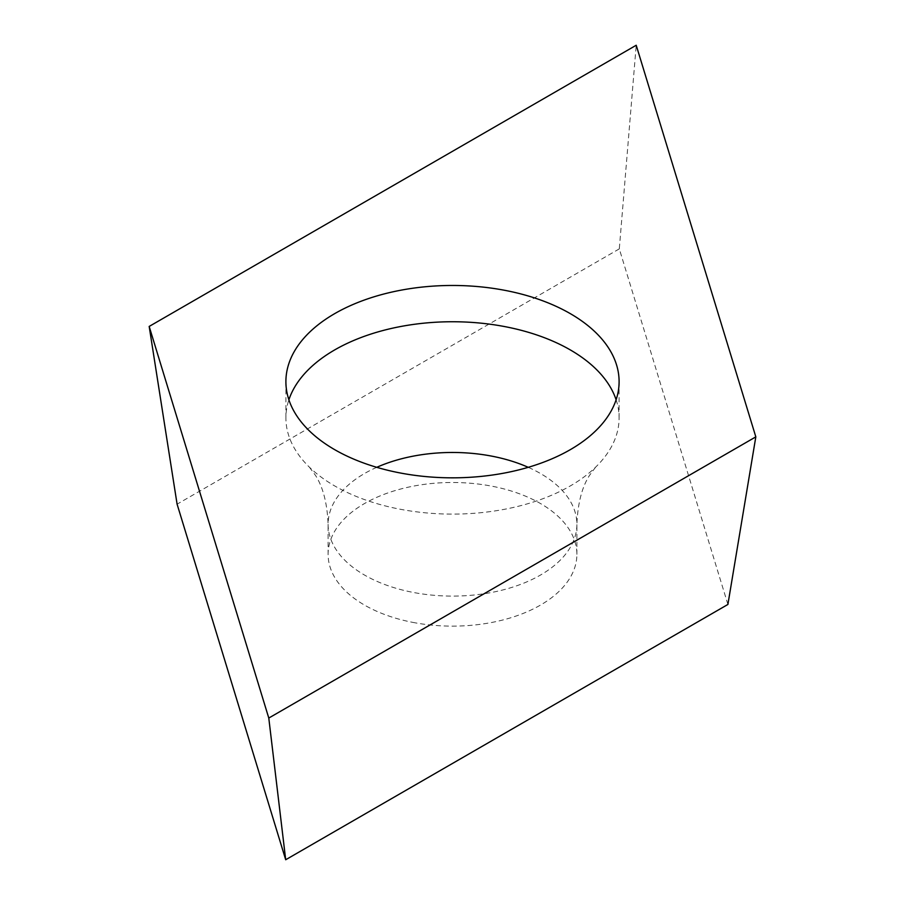 <?xml version="1.0" encoding="UTF-8"?>
<svg xmlns="http://www.w3.org/2000/svg" width="905" height="905" viewBox="0 0 905 905"><rect width="100%" height="100%" fill="white"/><g stroke="black" fill="none" stroke-linecap="round" stroke-linejoin="round"><path stroke-width="0.68" stroke-dasharray="4.53 3.39" d="M727.903 604.45L619.303 248.875L636.215 45.25M619.303 248.875L177.097 504.176M415.09 622.81A124.392 71.812 180 0 1 328.108 554.312A124.392 71.812 180 0 1 489.91 485.815A124.392 71.812 180 0 1 576.892 554.312A124.392 71.812 180 0 1 415.09 622.81M616.113 399.784A166.599 96.179 180 0 1 619.099 417.929A166.599 96.179 180 0 1 595.614 467.161A166.599 96.179 180 0 1 402.408 509.651A166.599 96.179 180 0 1 309.386 467.161A166.599 96.179 180 0 1 285.901 417.929A166.599 96.179 180 0 1 288.887 399.784M376.752 467.319A124.392 71.812 0 0 0 328.108 524.278A124.392 71.812 0 0 0 415.09 592.775A124.392 71.812 0 0 0 576.892 524.278A124.392 71.812 0 0 0 528.249 467.319M595.614 467.161L589.54 475.351C581.983 487.026 577.763 503.327 576.892 524.278L576.892 554.312M309.386 467.161L315.46 475.351C323.028 487.026 327.237 503.338 328.108 524.278L328.108 554.312M619.099 381.65L619.099 417.929M285.901 381.65L285.901 417.929"/><path stroke-width="1.36" d="M149.178 326.434L636.215 45.25L755.822 436.866L268.785 718.05L149.178 326.434L268.785 718.05L755.822 436.866L636.215 45.25L149.178 326.434L177.097 504.176L285.697 859.75L268.785 718.05M502.592 289.917A166.599 96.179 0 0 0 285.901 381.65A166.599 96.179 0 0 0 402.408 473.383A166.599 96.179 0 0 0 619.099 381.65A166.599 96.179 0 0 0 502.592 289.917M285.697 859.75L727.903 604.45L755.822 436.866M288.887 399.784A166.599 96.179 180 0 1 502.592 326.196A166.599 96.179 180 0 1 616.113 399.784M528.249 467.319A124.392 71.812 0 0 0 489.91 455.792A124.392 71.812 0 0 0 376.752 467.319"/></g></svg>
